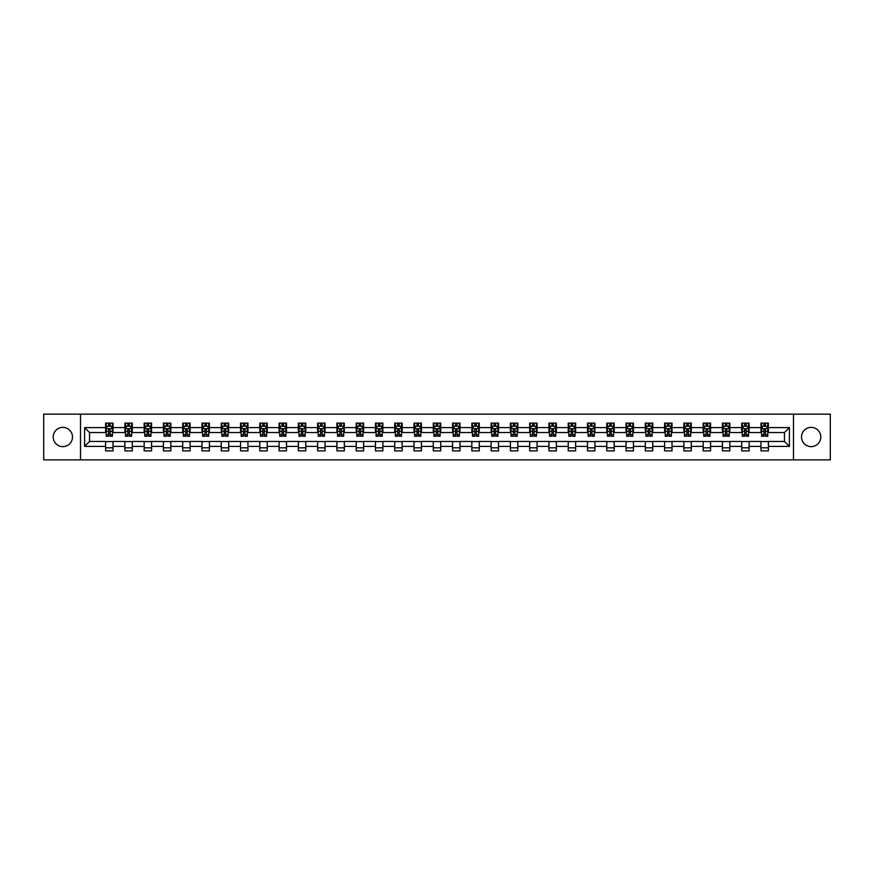 <?xml version="1.0" encoding="UTF-8"?>
<svg xmlns="http://www.w3.org/2000/svg" width="874" height="874" viewBox="0 0 874 874"><rect width="100%" height="100%" fill="white"/><g stroke="black" fill="none" stroke-linecap="round" stroke-linejoin="round"><path stroke-width="1.31" d="M811.148 427.364A9.636 9.636 0 0 0 801.513 437A9.636 9.636 0 0 0 811.148 446.636A9.636 9.636 0 0 0 820.784 437A9.636 9.636 0 0 0 811.148 427.364M62.852 427.364A9.636 9.636 0 0 0 53.216 437A9.636 9.636 0 0 0 62.852 446.636A9.636 9.636 0 0 0 72.487 437A9.636 9.636 0 0 0 62.852 427.364M793.483 459.855L830.3 459.855L830.3 414.145L793.483 414.145L793.483 459.855L80.517 459.855L80.517 414.145L43.7 414.145L43.7 459.855L80.517 459.855M793.483 414.145L80.517 414.145M768.399 427.604L768.399 423.103L760.981 423.103L760.981 427.604L749.116 427.604L749.116 423.103L741.709 423.103L741.709 427.604L729.845 427.604L729.845 423.103L722.427 423.103L722.427 427.604L710.573 427.604L710.573 423.103L703.155 423.103L703.155 427.604L691.29 427.604L691.29 423.103L683.883 423.103L683.883 427.604L672.019 427.604L672.019 423.103L664.601 423.103L664.601 427.604L652.736 427.604L652.736 423.103L645.329 423.103L645.329 427.604L633.464 427.604L633.464 423.103L626.046 423.103L626.046 427.604L614.193 427.604L614.193 423.103L606.774 423.103L606.774 427.604L594.91 427.604L594.91 423.103L587.503 423.103L587.503 427.604L575.638 427.604L575.638 423.103L568.22 423.103L568.22 427.604L556.367 427.604L556.367 423.103L548.948 423.103L548.948 427.604L537.084 427.604L537.084 423.103L529.677 423.103L529.677 427.604L517.812 427.604L517.812 423.103L510.394 423.103L510.394 427.604L498.53 427.604L498.53 423.103L491.122 423.103L491.122 427.604L479.258 427.604L479.258 423.103L471.84 423.103L471.84 427.604L459.986 427.604L459.986 423.103L452.568 423.103L452.568 427.604L440.704 427.604L440.704 423.103L433.296 423.103L433.296 427.604L421.432 427.604L421.432 423.103L414.014 423.103L414.014 427.604L402.16 427.604L402.16 423.103L394.742 423.103L394.742 427.604L382.878 427.604L382.878 423.103L375.47 423.103L375.47 427.604L363.606 427.604L363.606 423.103L356.188 423.103L356.188 427.604L344.323 427.604L344.323 423.103L336.916 423.103L336.916 427.604L325.052 427.604L325.052 423.103L317.633 423.103L317.633 427.604L305.78 427.604L305.78 423.103L298.362 423.103L298.362 427.604L286.497 427.604L286.497 423.103L279.09 423.103L279.09 427.604L267.226 427.604L267.226 423.103L259.807 423.103L259.807 427.604L247.954 427.604L247.954 423.103L240.536 423.103L240.536 427.604L228.671 427.604L228.671 423.103L221.264 423.103L221.264 427.604L209.399 427.604L209.399 423.103L201.981 423.103L201.981 427.604L190.117 427.604L190.117 423.103L182.71 423.103L182.71 427.604L170.845 427.604L170.845 423.103L163.427 423.103L163.427 427.604L151.573 427.604L151.573 423.103L144.155 423.103L144.155 427.604L132.291 427.604L132.291 423.103L124.884 423.103L124.884 427.604L113.019 427.604L113.019 423.103L105.601 423.103L105.601 427.604L84.603 427.604L84.603 446.396L89.541 441.446L105.601 441.446L105.601 450.897L113.019 450.897L113.019 441.446L124.884 441.446L124.884 450.897L132.291 450.897L132.291 441.446L144.155 441.446L144.155 450.897L151.573 450.897L151.573 441.446L163.427 441.446L163.427 450.897L170.845 450.897L170.845 441.446L182.71 441.446L182.71 450.897L190.117 450.897L190.117 441.446L201.981 441.446L201.981 450.897L209.399 450.897L209.399 441.446L221.264 441.446L221.264 450.897L228.671 450.897L228.671 441.446L240.536 441.446L240.536 450.897L247.954 450.897L247.954 441.446L259.807 441.446L259.807 450.897L267.226 450.897L267.226 441.446L279.09 441.446L279.09 450.897L286.497 450.897L286.497 441.446L298.362 441.446L298.362 450.897L305.78 450.897L305.78 441.446L317.633 441.446L317.633 450.897L325.052 450.897L325.052 441.446L336.916 441.446L336.916 450.897L344.323 450.897L344.323 441.446L356.188 441.446L356.188 450.897L363.606 450.897L363.606 441.446L375.47 441.446L375.47 450.897L382.878 450.897L382.878 441.446L394.742 441.446L394.742 450.897L402.16 450.897L402.16 441.446L414.014 441.446L414.014 450.897L421.432 450.897L421.432 441.446L433.296 441.446L433.296 450.897L440.704 450.897L440.704 441.446L452.568 441.446L452.568 450.897L459.986 450.897L459.986 441.446L471.84 441.446L471.84 450.897L479.258 450.897L479.258 441.446L491.122 441.446L491.122 450.897L498.53 450.897L498.53 441.446L510.394 441.446L510.394 450.897L517.812 450.897L517.812 441.446L529.677 441.446L529.677 450.897L537.084 450.897L537.084 441.446L548.948 441.446L548.948 450.897L556.367 450.897L556.367 441.446L568.22 441.446L568.22 450.897L575.638 450.897L575.638 441.446L587.503 441.446L587.503 450.897L594.91 450.897L594.91 441.446L606.774 441.446L606.774 450.897L614.193 450.897L614.193 441.446L626.046 441.446L626.046 450.897L633.464 450.897L633.464 441.446L645.329 441.446L645.329 450.897L652.736 450.897L652.736 441.446L664.601 441.446L664.601 450.897L672.019 450.897L672.019 441.446L683.883 441.446L683.883 450.897L691.29 450.897L691.29 441.446L703.155 441.446L703.155 450.897L710.573 450.897L710.573 441.446L722.427 441.446L722.427 450.897L729.845 450.897L729.845 441.446L741.709 441.446L741.709 450.897L749.116 450.897L749.116 441.446L760.981 441.446L760.981 450.897L768.399 450.897L768.399 441.446L784.459 441.446L784.459 432.554L768.399 432.554L768.399 427.604L789.397 427.604L789.397 446.396L768.399 446.396M760.981 446.396L749.116 446.396M741.709 446.396L729.845 446.396M722.427 446.396L710.573 446.396M703.155 446.396L691.29 446.396M683.883 446.396L672.019 446.396M664.601 446.396L652.736 446.396M645.329 446.396L633.464 446.396M626.046 446.396L614.193 446.396M606.774 446.396L594.91 446.396M587.503 446.396L575.638 446.396M568.22 446.396L556.367 446.396M548.948 446.396L537.084 446.396M529.677 446.396L517.812 446.396M510.394 446.396L498.53 446.396M491.122 446.396L479.258 446.396M471.84 446.396L459.986 446.396M452.568 446.396L440.704 446.396M433.296 446.396L421.432 446.396M414.014 446.396L402.16 446.396M394.742 446.396L382.878 446.396M375.47 446.396L363.606 446.396M356.188 446.396L344.323 446.396M336.916 446.396L325.052 446.396M317.633 446.396L305.78 446.396M298.362 446.396L286.497 446.396M279.09 446.396L267.226 446.396M259.807 446.396L247.954 446.396M240.536 446.396L228.671 446.396M221.264 446.396L209.399 446.396M201.981 446.396L190.117 446.396M182.71 446.396L170.845 446.396M163.427 446.396L151.573 446.396M144.155 446.396L132.291 446.396M124.884 446.396L113.019 446.396M105.601 446.396L84.603 446.396M760.981 427.604L760.981 432.554L749.116 432.554L749.116 427.604M741.709 427.604L741.709 432.554L729.845 432.554L729.845 427.604M722.427 427.604L722.427 432.554L710.573 432.554L710.573 427.604M703.155 427.604L703.155 432.554L691.29 432.554L691.29 427.604M683.883 427.604L683.883 432.554L672.019 432.554L672.019 427.604M664.601 427.604L664.601 432.554L652.736 432.554L652.736 427.604M645.329 427.604L645.329 432.554L633.464 432.554L633.464 427.604M626.046 427.604L626.046 432.554L614.193 432.554L614.193 427.604M606.774 427.604L606.774 432.554L594.91 432.554L594.91 427.604M587.503 427.604L587.503 432.554L575.638 432.554L575.638 427.604M568.22 427.604L568.22 432.554L556.367 432.554L556.367 427.604M548.948 427.604L548.948 432.554L537.084 432.554L537.084 427.604M529.677 427.604L529.677 432.554L517.812 432.554L517.812 427.604M510.394 427.604L510.394 432.554L498.53 432.554L498.53 427.604M491.122 427.604L491.122 432.554L479.258 432.554L479.258 427.604M471.84 427.604L471.84 432.554L459.986 432.554L459.986 427.604M452.568 427.604L452.568 432.554L440.704 432.554L440.704 427.604M433.296 427.604L433.296 432.554L421.432 432.554L421.432 427.604M414.014 427.604L414.014 432.554L402.16 432.554L402.16 427.604M394.742 427.604L394.742 432.554L382.878 432.554L382.878 427.604M375.47 427.604L375.47 432.554L363.606 432.554L363.606 427.604M356.188 427.604L356.188 432.554L344.323 432.554L344.323 427.604M336.916 427.604L336.916 432.554L325.052 432.554L325.052 427.604M317.633 427.604L317.633 432.554L305.78 432.554L305.78 427.604M298.362 427.604L298.362 432.554L286.497 432.554L286.497 427.604M279.09 427.604L279.09 432.554L267.226 432.554L267.226 427.604M259.807 427.604L259.807 432.554L247.954 432.554L247.954 427.604M240.536 427.604L240.536 432.554L228.671 432.554L228.671 427.604M221.264 427.604L221.264 432.554L209.399 432.554L209.399 427.604M201.981 427.604L201.981 432.554L190.117 432.554L190.117 427.604M182.71 427.604L182.71 432.554L170.845 432.554L170.845 427.604M163.427 427.604L163.427 432.554L151.573 432.554L151.573 427.604M144.155 427.604L144.155 432.554L132.291 432.554L132.291 427.604M124.884 427.604L124.884 432.554L113.019 432.554L113.019 427.604M105.601 427.604L105.601 432.554L89.541 432.554L84.603 427.604M89.541 432.554L89.541 441.446M789.397 446.396L784.459 441.446M784.459 432.554L789.397 427.604M105.601 426.184L106.224 426.184M108.573 426.184L110.058 426.184M112.396 426.184L113.019 426.184M105.601 432.433L106.224 432.433M108.573 432.433L110.058 432.433M112.396 432.433L113.019 432.433M105.601 441.567L113.019 441.567M105.601 447.816L113.019 447.816M124.884 441.567L132.291 441.567M124.884 447.816L132.291 447.816M124.884 426.184L125.495 426.184M127.844 426.184L129.33 426.184M131.679 426.184L132.291 426.184M124.884 432.433L125.495 432.433M127.844 432.433L129.33 432.433M131.679 432.433L132.291 432.433M144.155 441.567L151.573 441.567M144.155 447.816L151.573 447.816M144.155 426.184L144.778 426.184M147.127 426.184L148.602 426.184M150.951 426.184L151.573 426.184M144.155 432.433L144.778 432.433M147.127 432.433L148.602 432.433M150.951 432.433L151.573 432.433M163.427 441.567L170.845 441.567M163.427 447.816L170.845 447.816M163.427 426.184L164.05 426.184M166.399 426.184L167.884 426.184M170.233 426.184L170.845 426.184M163.427 432.433L164.05 432.433M166.399 432.433L167.884 432.433M170.233 432.433L170.845 432.433M182.71 441.567L190.117 441.567M182.71 447.816L190.117 447.816M182.71 426.184L183.322 426.184M185.67 426.184L187.156 426.184M189.505 426.184L190.117 426.184M182.71 432.433L183.322 432.433M185.67 432.433L187.156 432.433M189.505 432.433L190.117 432.433M201.981 441.567L209.399 441.567M201.981 447.816L209.399 447.816M201.981 426.184L202.604 426.184M204.953 426.184L206.428 426.184M208.777 426.184L209.399 426.184M201.981 432.433L202.604 432.433M204.953 432.433L206.428 432.433M208.777 432.433L209.399 432.433M221.264 441.567L228.671 441.567M221.264 447.816L228.671 447.816M221.264 426.184L221.876 426.184M224.225 426.184L225.71 426.184M228.059 426.184L228.671 426.184M221.264 432.433L221.876 432.433M224.225 432.433L225.71 432.433M228.059 432.433L228.671 432.433M240.536 441.567L247.954 441.567M240.536 447.816L247.954 447.816M240.536 426.184L241.158 426.184M243.496 426.184L244.982 426.184M247.331 426.184L247.954 426.184M240.536 432.433L241.158 432.433M243.496 432.433L244.982 432.433M247.331 432.433L247.954 432.433M259.807 441.567L267.226 441.567M259.807 447.816L267.226 447.816M259.807 426.184L260.43 426.184M262.779 426.184L264.265 426.184M266.603 426.184L267.226 426.184M259.807 432.433L260.43 432.433M262.779 432.433L264.265 432.433M266.603 432.433L267.226 432.433M279.09 441.567L286.497 441.567M279.09 447.816L286.497 447.816M279.09 426.184L279.702 426.184M282.051 426.184L283.537 426.184M285.885 426.184L286.497 426.184M279.09 432.433L279.702 432.433M282.051 432.433L283.537 432.433M285.885 432.433L286.497 432.433M298.362 441.567L305.78 441.567M298.362 447.816L305.78 447.816M298.362 426.184L298.984 426.184M301.333 426.184L302.808 426.184M305.157 426.184L305.78 426.184M298.362 432.433L298.984 432.433M301.333 432.433L302.808 432.433M305.157 432.433L305.78 432.433M317.633 441.567L325.052 441.567M317.633 447.816L325.052 447.816M317.633 426.184L318.256 426.184M320.605 426.184L322.091 426.184M324.44 426.184L325.052 426.184M317.633 432.433L318.256 432.433M320.605 432.433L322.091 432.433M324.44 432.433L325.052 432.433M336.916 441.567L344.323 441.567M336.916 447.816L344.323 447.816M336.916 426.184L337.528 426.184M339.877 426.184L341.363 426.184M343.711 426.184L344.323 426.184M336.916 432.433L337.528 432.433M339.877 432.433L341.363 432.433M343.711 432.433L344.323 432.433M356.188 441.567L363.606 441.567M356.188 447.816L363.606 447.816M356.188 426.184L356.811 426.184M359.159 426.184L360.634 426.184M362.983 426.184L363.606 426.184M356.188 432.433L356.811 432.433M359.159 432.433L360.634 432.433M362.983 432.433L363.606 432.433M375.47 441.567L382.878 441.567M375.47 447.816L382.878 447.816M375.47 426.184L376.082 426.184M378.431 426.184L379.917 426.184M382.266 426.184L382.878 426.184M375.47 432.433L376.082 432.433M378.431 432.433L379.917 432.433M382.266 432.433L382.878 432.433M394.742 441.567L402.16 441.567M394.742 447.816L402.16 447.816M394.742 426.184L395.365 426.184M397.703 426.184L399.189 426.184M401.537 426.184L402.16 426.184M394.742 432.433L395.365 432.433M397.703 432.433L399.189 432.433M401.537 432.433L402.16 432.433M414.014 441.567L421.432 441.567M414.014 447.816L421.432 447.816M414.014 426.184L414.637 426.184M416.985 426.184L418.46 426.184M420.809 426.184L421.432 426.184M414.014 432.433L414.637 432.433M416.985 432.433L418.46 432.433M420.809 432.433L421.432 432.433M433.296 441.567L440.704 441.567M433.296 447.816L440.704 447.816M433.296 426.184L433.908 426.184M436.257 426.184L437.743 426.184M440.092 426.184L440.704 426.184M433.296 432.433L433.908 432.433M436.257 432.433L437.743 432.433M440.092 432.433L440.704 432.433M452.568 441.567L459.986 441.567M452.568 447.816L459.986 447.816M452.568 426.184L453.191 426.184M455.54 426.184L457.015 426.184M459.363 426.184L459.986 426.184M452.568 432.433L453.191 432.433M455.54 432.433L457.015 432.433M459.363 432.433L459.986 432.433M471.84 441.567L479.258 441.567M471.84 447.816L479.258 447.816M471.84 426.184L472.463 426.184M474.811 426.184L476.297 426.184M478.635 426.184L479.258 426.184M471.84 432.433L472.463 432.433M474.811 432.433L476.297 432.433M478.635 432.433L479.258 432.433M491.122 441.567L498.53 441.567M491.122 447.816L498.53 447.816M491.122 426.184L491.734 426.184M494.083 426.184L495.569 426.184M497.918 426.184L498.53 426.184M491.122 432.433L491.734 432.433M494.083 432.433L495.569 432.433M497.918 432.433L498.53 432.433M510.394 441.567L517.812 441.567M510.394 447.816L517.812 447.816M510.394 426.184L511.017 426.184M513.366 426.184L514.841 426.184M517.189 426.184L517.812 426.184M510.394 432.433L511.017 432.433M513.366 432.433L514.841 432.433M517.189 432.433L517.812 432.433M529.677 441.567L537.084 441.567M529.677 447.816L537.084 447.816M529.677 426.184L530.289 426.184M532.637 426.184L534.123 426.184M536.472 426.184L537.084 426.184M529.677 432.433L530.289 432.433M532.637 432.433L534.123 432.433M536.472 432.433L537.084 432.433M548.948 441.567L556.367 441.567M548.948 447.816L556.367 447.816M548.948 426.184L549.56 426.184M551.909 426.184L553.395 426.184M555.744 426.184L556.367 426.184M548.948 432.433L549.56 432.433M551.909 432.433L553.395 432.433M555.744 432.433L556.367 432.433M568.22 441.567L575.638 441.567M568.22 447.816L575.638 447.816M568.22 426.184L568.843 426.184M571.192 426.184L572.667 426.184M575.016 426.184L575.638 426.184M568.22 432.433L568.843 432.433M571.192 432.433L572.667 432.433M575.016 432.433L575.638 432.433M587.503 441.567L594.91 441.567M587.503 447.816L594.91 447.816M587.503 426.184L588.115 426.184M590.463 426.184L591.949 426.184M594.298 426.184L594.91 426.184M587.503 432.433L588.115 432.433M590.463 432.433L591.949 432.433M594.298 432.433L594.91 432.433M606.774 441.567L614.193 441.567M606.774 447.816L614.193 447.816M606.774 426.184L607.397 426.184M609.735 426.184L611.221 426.184M613.57 426.184L614.193 426.184M606.774 432.433L607.397 432.433M609.735 432.433L611.221 432.433M613.57 432.433L614.193 432.433M626.046 441.567L633.464 441.567M626.046 447.816L633.464 447.816M626.046 426.184L626.669 426.184M629.018 426.184L630.504 426.184M632.842 426.184L633.464 426.184M626.046 432.433L626.669 432.433M629.018 432.433L630.504 432.433M632.842 432.433L633.464 432.433M645.329 441.567L652.736 441.567M645.329 447.816L652.736 447.816M645.329 426.184L645.941 426.184M648.289 426.184L649.775 426.184M652.124 426.184L652.736 426.184M645.329 432.433L645.941 432.433M648.289 432.433L649.775 432.433M652.124 432.433L652.736 432.433M664.601 441.567L672.019 441.567M664.601 447.816L672.019 447.816M664.601 426.184L665.223 426.184M667.572 426.184L669.047 426.184M671.396 426.184L672.019 426.184M664.601 432.433L665.223 432.433M667.572 432.433L669.047 432.433M671.396 432.433L672.019 432.433M683.883 441.567L691.29 441.567M683.883 447.816L691.29 447.816M683.883 426.184L684.495 426.184M686.844 426.184L688.33 426.184M690.679 426.184L691.29 426.184M683.883 432.433L684.495 432.433M686.844 432.433L688.33 432.433M690.679 432.433L691.29 432.433M703.155 441.567L710.573 441.567M703.155 447.816L710.573 447.816M703.155 426.184L703.767 426.184M706.116 426.184L707.601 426.184M709.95 426.184L710.573 426.184M703.155 432.433L703.767 432.433M706.116 432.433L707.601 432.433M709.95 432.433L710.573 432.433M722.427 441.567L729.845 441.567M722.427 447.816L729.845 447.816M722.427 426.184L723.049 426.184M725.398 426.184L726.873 426.184M729.222 426.184L729.845 426.184M722.427 432.433L723.049 432.433M725.398 432.433L726.873 432.433M729.222 432.433L729.845 432.433M741.709 441.567L749.116 441.567M741.709 447.816L749.116 447.816M741.709 426.184L742.321 426.184M744.67 426.184L746.156 426.184M748.505 426.184L749.116 426.184M741.709 432.433L742.321 432.433M744.67 432.433L746.156 432.433M748.505 432.433L749.116 432.433M760.981 441.567L768.399 441.567M760.981 447.816L768.399 447.816M760.981 426.184L761.604 426.184M763.942 426.184L765.427 426.184M767.776 426.184L768.399 426.184M760.981 432.433L761.604 432.433M763.942 432.433L765.427 432.433M767.776 432.433L768.399 432.433M110.058 424.709L108.573 424.709M112.396 434.706L110.058 434.706L110.058 436.257L112.396 436.257L112.396 428.719L111.162 426.25L107.458 426.25L106.224 428.719L106.224 436.257L108.573 436.257L108.573 434.706L106.224 434.706M106.224 428.719L106.224 423.103M112.396 428.719L112.396 423.103M108.573 426.25L108.573 423.103M110.058 423.103L110.058 426.25M110.058 434.706L110.058 429.647L108.573 429.647L108.573 434.706M129.33 424.709L127.844 424.709M131.679 434.706L129.33 434.706L129.33 436.257L131.679 436.257L131.679 428.719L130.445 426.25L126.73 426.25L125.495 428.719L125.495 436.257L127.844 436.257L127.844 434.706L125.495 434.706M125.495 428.719L125.495 423.103M131.679 428.719L131.679 423.103M127.844 426.25L127.844 423.103M129.33 423.103L129.33 426.25M129.33 434.706L129.33 429.647L127.844 429.647L127.844 434.706M148.602 424.709L147.127 424.709M150.951 434.706L148.602 434.706L148.602 436.257L150.951 436.257L150.951 428.719L149.716 426.25L146.013 426.25L144.778 428.719L144.778 436.257L147.127 436.257L147.127 434.706L144.778 434.706M144.778 428.719L144.778 423.103M150.951 428.719L150.951 423.103M147.127 426.25L147.127 423.103M148.602 423.103L148.602 426.25M148.602 434.706L148.602 429.647L147.127 429.647L147.127 434.706M167.884 424.709L166.399 424.709M170.233 434.706L167.884 434.706L167.884 436.257L170.233 436.257L170.233 428.719L168.988 426.25L165.284 426.25L164.05 428.719L164.05 436.257L166.399 436.257L166.399 434.706L164.05 434.706M164.05 428.719L164.05 423.103M170.233 428.719L170.233 423.103M166.399 426.25L166.399 423.103M167.884 423.103L167.884 426.25M167.884 434.706L167.884 429.647L166.399 429.647L166.399 434.706M187.156 424.709L185.67 424.709M189.505 434.706L187.156 434.706L187.156 436.257L189.505 436.257L189.505 428.719L188.271 426.25L184.556 426.25L183.322 428.719L183.322 436.257L185.67 436.257L185.67 434.706L183.322 434.706M183.322 428.719L183.322 423.103M189.505 428.719L189.505 423.103M185.67 426.25L185.67 423.103M187.156 423.103L187.156 426.25M187.156 434.706L187.156 429.647L185.67 429.647L185.67 434.706M206.428 424.709L204.953 424.709M208.777 434.706L206.428 434.706L206.428 436.257L208.777 436.257L208.777 428.719L207.542 426.25L203.839 426.25L202.604 428.719L202.604 436.257L204.953 436.257L204.953 434.706L202.604 434.706M202.604 428.719L202.604 423.103M208.777 428.719L208.777 423.103M204.953 426.25L204.953 423.103M206.428 423.103L206.428 426.25M206.428 434.706L206.428 429.647L204.953 429.647L204.953 434.706M225.71 424.709L224.225 424.709M228.059 434.706L225.71 434.706L225.71 436.257L228.059 436.257L228.059 428.719L226.825 426.25L223.11 426.25L221.876 428.719L221.876 436.257L224.225 436.257L224.225 434.706L221.876 434.706M221.876 428.719L221.876 423.103M228.059 428.719L228.059 423.103M224.225 426.25L224.225 423.103M225.71 423.103L225.71 426.25M225.71 434.706L225.71 429.647L224.225 429.647L224.225 434.706M244.982 424.709L243.496 424.709M247.331 434.706L244.982 434.706L244.982 436.257L247.331 436.257L247.331 428.719L246.097 426.25L242.393 426.25L241.158 428.719L241.158 436.257L243.496 436.257L243.496 434.706L241.158 434.706M241.158 428.719L241.158 423.103M247.331 428.719L247.331 423.103M243.496 426.25L243.496 423.103M244.982 423.103L244.982 426.25M244.982 434.706L244.982 429.647L243.496 429.647L243.496 434.706M264.265 424.709L262.779 424.709M266.603 434.706L264.265 434.706L264.265 436.257L266.603 436.257L266.603 428.719L265.368 426.25L261.665 426.25L260.43 428.719L260.43 436.257L262.779 436.257L262.779 434.706L260.43 434.706M260.43 428.719L260.43 423.103M266.603 428.719L266.603 423.103M262.779 426.25L262.779 423.103M264.265 423.103L264.265 426.25M264.265 434.706L264.265 429.647L262.779 429.647L262.779 434.706M283.537 424.709L282.051 424.709M285.885 434.706L283.537 434.706L283.537 436.257L285.885 436.257L285.885 428.719L284.651 426.25L280.936 426.25L279.702 428.719L279.702 436.257L282.051 436.257L282.051 434.706L279.702 434.706M279.702 428.719L279.702 423.103M285.885 428.719L285.885 423.103M282.051 426.25L282.051 423.103M283.537 423.103L283.537 426.25M283.537 434.706L283.537 429.647L282.051 429.647L282.051 434.706M302.808 424.709L301.333 424.709M305.157 434.706L302.808 434.706L302.808 436.257L305.157 436.257L305.157 428.719L303.923 426.25L300.219 426.25L298.984 428.719L298.984 436.257L301.333 436.257L301.333 434.706L298.984 434.706M298.984 428.719L298.984 423.103M305.157 428.719L305.157 423.103M301.333 426.25L301.333 423.103M302.808 423.103L302.808 426.25M302.808 434.706L302.808 429.647L301.333 429.647L301.333 434.706M322.091 424.709L320.605 424.709M324.44 434.706L322.091 434.706L322.091 436.257L324.44 436.257L324.44 428.719L323.194 426.25L319.491 426.25L318.256 428.719L318.256 436.257L320.605 436.257L320.605 434.706L318.256 434.706M318.256 428.719L318.256 423.103M324.44 428.719L324.44 423.103M320.605 426.25L320.605 423.103M322.091 423.103L322.091 426.25M322.091 434.706L322.091 429.647L320.605 429.647L320.605 434.706M341.363 424.709L339.877 424.709M343.711 434.706L341.363 434.706L341.363 436.257L343.711 436.257L343.711 428.719L342.477 426.25L338.762 426.25L337.528 428.719L337.528 436.257L339.877 436.257L339.877 434.706L337.528 434.706M337.528 428.719L337.528 423.103M343.711 428.719L343.711 423.103M339.877 426.25L339.877 423.103M341.363 423.103L341.363 426.25M341.363 434.706L341.363 429.647L339.877 429.647L339.877 434.706M360.634 424.709L359.159 424.709M362.983 434.706L360.634 434.706L360.634 436.257L362.983 436.257L362.983 428.719L361.749 426.25L358.045 426.25L356.811 428.719L356.811 436.257L359.159 436.257L359.159 434.706L356.811 434.706M356.811 428.719L356.811 423.103M362.983 428.719L362.983 423.103M359.159 426.25L359.159 423.103M360.634 423.103L360.634 426.25M360.634 434.706L360.634 429.647L359.159 429.647L359.159 434.706M379.917 424.709L378.431 424.709M382.266 434.706L379.917 434.706L379.917 436.257L382.266 436.257L382.266 428.719L381.031 426.25L377.317 426.25L376.082 428.719L376.082 436.257L378.431 436.257L378.431 434.706L376.082 434.706M376.082 428.719L376.082 423.103M382.266 428.719L382.266 423.103M378.431 426.25L378.431 423.103M379.917 423.103L379.917 426.25M379.917 434.706L379.917 429.647L378.431 429.647L378.431 434.706M399.189 424.709L397.703 424.709M401.537 434.706L399.189 434.706L399.189 436.257L401.537 436.257L401.537 428.719L400.303 426.25L396.599 426.25L395.365 428.719L395.365 436.257L397.703 436.257L397.703 434.706L395.365 434.706M395.365 428.719L395.365 423.103M401.537 428.719L401.537 423.103M397.703 426.25L397.703 423.103M399.189 423.103L399.189 426.25M399.189 434.706L399.189 429.647L397.703 429.647L397.703 434.706M418.46 424.709L416.985 424.709M420.809 434.706L418.46 434.706L418.46 436.257L420.809 436.257L420.809 428.719L419.575 426.25L415.871 426.25L414.637 428.719L414.637 436.257L416.985 436.257L416.985 434.706L414.637 434.706M414.637 428.719L414.637 423.103M420.809 428.719L420.809 423.103M416.985 426.25L416.985 423.103M418.46 423.103L418.46 426.25M418.46 434.706L418.46 429.647L416.985 429.647L416.985 434.706M437.743 424.709L436.257 424.709M440.092 434.706L437.743 434.706L437.743 436.257L440.092 436.257L440.092 428.719L438.857 426.25L435.143 426.25L433.908 428.719L433.908 436.257L436.257 436.257L436.257 434.706L433.908 434.706M433.908 428.719L433.908 423.103M440.092 428.719L440.092 423.103M436.257 426.25L436.257 423.103M437.743 423.103L437.743 426.25M437.743 434.706L437.743 429.647L436.257 429.647L436.257 434.706M457.015 424.709L455.54 424.709M459.363 434.706L457.015 434.706L457.015 436.257L459.363 436.257L459.363 428.719L458.129 426.25L454.425 426.25L453.191 428.719L453.191 436.257L455.54 436.257L455.54 434.706L453.191 434.706M453.191 428.719L453.191 423.103M459.363 428.719L459.363 423.103M455.54 426.25L455.54 423.103M457.015 423.103L457.015 426.25M457.015 434.706L457.015 429.647L455.54 429.647L455.54 434.706M476.297 424.709L474.811 424.709M478.635 434.706L476.297 434.706L476.297 436.257L478.635 436.257L478.635 428.719L477.401 426.25L473.697 426.25L472.463 428.719L472.463 436.257L474.811 436.257L474.811 434.706L472.463 434.706M472.463 428.719L472.463 423.103M478.635 428.719L478.635 423.103M474.811 426.25L474.811 423.103M476.297 423.103L476.297 426.25M476.297 434.706L476.297 429.647L474.811 429.647L474.811 434.706M495.569 424.709L494.083 424.709M497.918 434.706L495.569 434.706L495.569 436.257L497.918 436.257L497.918 428.719L496.683 426.25L492.969 426.25L491.734 428.719L491.734 436.257L494.083 436.257L494.083 434.706L491.734 434.706M491.734 428.719L491.734 423.103M497.918 428.719L497.918 423.103M494.083 426.25L494.083 423.103M495.569 423.103L495.569 426.25M495.569 434.706L495.569 429.647L494.083 429.647L494.083 434.706M514.841 424.709L513.366 424.709M517.189 434.706L514.841 434.706L514.841 436.257L517.189 436.257L517.189 428.719L515.955 426.25L512.251 426.25L511.017 428.719L511.017 436.257L513.366 436.257L513.366 434.706L511.017 434.706M511.017 428.719L511.017 423.103M517.189 428.719L517.189 423.103M513.366 426.25L513.366 423.103M514.841 423.103L514.841 426.25M514.841 434.706L514.841 429.647L513.366 429.647L513.366 434.706M534.123 424.709L532.637 424.709M536.472 434.706L534.123 434.706L534.123 436.257L536.472 436.257L536.472 428.719L535.238 426.25L531.523 426.25L530.289 428.719L530.289 436.257L532.637 436.257L532.637 434.706L530.289 434.706M530.289 428.719L530.289 423.103M536.472 428.719L536.472 423.103M532.637 426.25L532.637 423.103M534.123 423.103L534.123 426.25M534.123 434.706L534.123 429.647L532.637 429.647L532.637 434.706M553.395 424.709L551.909 424.709M555.744 434.706L553.395 434.706L553.395 436.257L555.744 436.257L555.744 428.719L554.509 426.25L550.806 426.25L549.56 428.719L549.56 436.257L551.909 436.257L551.909 434.706L549.56 434.706M549.56 428.719L549.56 423.103M555.744 428.719L555.744 423.103M551.909 426.25L551.909 423.103M553.395 423.103L553.395 426.25M553.395 434.706L553.395 429.647L551.909 429.647L551.909 434.706M572.667 424.709L571.192 424.709M575.016 434.706L572.667 434.706L572.667 436.257L575.016 436.257L575.016 428.719L573.781 426.25L570.077 426.25L568.843 428.719L568.843 436.257L571.192 436.257L571.192 434.706L568.843 434.706M568.843 428.719L568.843 423.103M575.016 428.719L575.016 423.103M571.192 426.25L571.192 423.103M572.667 423.103L572.667 426.25M572.667 434.706L572.667 429.647L571.192 429.647L571.192 434.706M591.949 424.709L590.463 424.709M594.298 434.706L591.949 434.706L591.949 436.257L594.298 436.257L594.298 428.719L593.064 426.25L589.349 426.25L588.115 428.719L588.115 436.257L590.463 436.257L590.463 434.706L588.115 434.706M588.115 428.719L588.115 423.103M594.298 428.719L594.298 423.103M590.463 426.25L590.463 423.103M591.949 423.103L591.949 426.25M591.949 434.706L591.949 429.647L590.463 429.647L590.463 434.706M611.221 424.709L609.735 424.709M613.57 434.706L611.221 434.706L611.221 436.257L613.57 436.257L613.57 428.719L612.335 426.25L608.632 426.25L607.397 428.719L607.397 436.257L609.735 436.257L609.735 434.706L607.397 434.706M607.397 428.719L607.397 423.103M613.57 428.719L613.57 423.103M609.735 426.25L609.735 423.103M611.221 423.103L611.221 426.25M611.221 434.706L611.221 429.647L609.735 429.647L609.735 434.706M630.504 424.709L629.018 424.709M632.842 434.706L630.504 434.706L630.504 436.257L632.842 436.257L632.842 428.719L631.607 426.25L627.903 426.25L626.669 428.719L626.669 436.257L629.018 436.257L629.018 434.706L626.669 434.706M626.669 428.719L626.669 423.103M632.842 428.719L632.842 423.103M629.018 426.25L629.018 423.103M630.504 423.103L630.504 426.25M630.504 434.706L630.504 429.647L629.018 429.647L629.018 434.706M649.775 424.709L648.289 424.709M652.124 434.706L649.775 434.706L649.775 436.257L652.124 436.257L652.124 428.719L650.89 426.25L647.175 426.25L645.941 428.719L645.941 436.257L648.289 436.257L648.289 434.706L645.941 434.706M645.941 428.719L645.941 423.103M652.124 428.719L652.124 423.103M648.289 426.25L648.289 423.103M649.775 423.103L649.775 426.25M649.775 434.706L649.775 429.647L648.289 429.647L648.289 434.706M669.047 424.709L667.572 424.709M671.396 434.706L669.047 434.706L669.047 436.257L671.396 436.257L671.396 428.719L670.161 426.25L666.458 426.25L665.223 428.719L665.223 436.257L667.572 436.257L667.572 434.706L665.223 434.706M665.223 428.719L665.223 423.103M671.396 428.719L671.396 423.103M667.572 426.25L667.572 423.103M669.047 423.103L669.047 426.25M669.047 434.706L669.047 429.647L667.572 429.647L667.572 434.706M688.33 424.709L686.844 424.709M690.679 434.706L688.33 434.706L688.33 436.257L690.679 436.257L690.679 428.719L689.444 426.25L685.729 426.25L684.495 428.719L684.495 436.257L686.844 436.257L686.844 434.706L684.495 434.706M684.495 428.719L684.495 423.103M690.679 428.719L690.679 423.103M686.844 426.25L686.844 423.103M688.33 423.103L688.33 426.25M688.33 434.706L688.33 429.647L686.844 429.647L686.844 434.706M707.601 424.709L706.116 424.709M709.95 434.706L707.601 434.706L707.601 436.257L709.95 436.257L709.95 428.719L708.716 426.25L705.012 426.25L703.767 428.719L703.767 436.257L706.116 436.257L706.116 434.706L703.767 434.706M703.767 428.719L703.767 423.103M709.95 428.719L709.95 423.103M706.116 426.25L706.116 423.103M707.601 423.103L707.601 426.25M707.601 434.706L707.601 429.647L706.116 429.647L706.116 434.706M726.873 424.709L725.398 424.709M729.222 434.706L726.873 434.706L726.873 436.257L729.222 436.257L729.222 428.719L727.987 426.25L724.284 426.25L723.049 428.719L723.049 436.257L725.398 436.257L725.398 434.706L723.049 434.706M723.049 428.719L723.049 423.103M729.222 428.719L729.222 423.103M725.398 426.25L725.398 423.103M726.873 423.103L726.873 426.25M726.873 434.706L726.873 429.647L725.398 429.647L725.398 434.706M746.156 424.709L744.67 424.709M748.505 434.706L746.156 434.706L746.156 436.257L748.505 436.257L748.505 428.719L747.27 426.25L743.556 426.25L742.321 428.719L742.321 436.257L744.67 436.257L744.67 434.706L742.321 434.706M742.321 428.719L742.321 423.103M748.505 428.719L748.505 423.103M744.67 426.25L744.67 423.103M746.156 423.103L746.156 426.25M746.156 434.706L746.156 429.647L744.67 429.647L744.67 434.706M765.427 424.709L763.942 424.709M767.776 434.706L765.427 434.706L765.427 436.257L767.776 436.257L767.776 428.719L766.542 426.25L762.838 426.25L761.604 428.719L761.604 436.257L763.942 436.257L763.942 434.706L761.604 434.706M761.604 428.719L761.604 423.103M767.776 428.719L767.776 423.103M763.942 426.25L763.942 423.103M765.427 423.103L765.427 426.25M765.427 434.706L765.427 429.647L763.942 429.647L763.942 434.706M112.375 428.664L106.257 428.664M106.224 426.403L107.382 426.403M111.238 426.403L112.396 426.403M108.573 431.395L106.224 431.395M112.396 431.395L110.058 431.395M110.058 425.496L108.573 425.496M131.646 428.664L125.528 428.664M125.495 426.403L126.664 426.403M130.51 426.403L131.679 426.403M127.844 431.395L125.495 431.395M131.679 431.395L129.33 431.395M129.33 425.496L127.844 425.496M150.918 428.664L144.8 428.664M144.778 426.403L145.936 426.403M149.793 426.403L150.951 426.403M147.127 431.395L144.778 431.395M150.951 431.395L148.602 431.395M148.602 425.496L147.127 425.496M170.201 428.664L164.083 428.664M164.05 426.403L165.208 426.403M169.064 426.403L170.233 426.403M166.399 431.395L164.05 431.395M170.233 431.395L167.884 431.395M167.884 425.496L166.399 425.496M189.472 428.664L183.354 428.664M183.322 426.403L184.49 426.403M188.347 426.403L189.505 426.403M185.67 431.395L183.322 431.395M189.505 431.395L187.156 431.395M187.156 425.496L185.67 425.496M208.744 428.664L202.637 428.664M202.604 426.403L203.762 426.403M207.619 426.403L208.777 426.403M204.953 431.395L202.604 431.395M208.777 431.395L206.428 431.395M206.428 425.496L204.953 425.496M228.027 428.664L221.909 428.664M221.876 426.403L223.034 426.403M226.89 426.403L228.059 426.403M224.225 431.395L221.876 431.395M228.059 431.395L225.71 431.395M225.71 425.496L224.225 425.496M247.298 428.664L241.18 428.664M241.158 426.403L242.317 426.403M246.173 426.403L247.331 426.403M243.496 431.395L241.158 431.395M247.331 431.395L244.982 431.395M244.982 425.496L243.496 425.496M266.581 428.664L260.463 428.664M260.43 426.403L261.588 426.403M265.445 426.403L266.603 426.403M262.779 431.395L260.43 431.395M266.603 431.395L264.265 431.395M264.265 425.496L262.779 425.496M285.853 428.664L279.735 428.664M279.702 426.403L280.871 426.403M284.716 426.403L285.885 426.403M282.051 431.395L279.702 431.395M285.885 431.395L283.537 431.395M283.537 425.496L282.051 425.496M305.124 428.664L299.006 428.664M298.984 426.403L300.143 426.403M303.999 426.403L305.157 426.403M301.333 431.395L298.984 431.395M305.157 431.395L302.808 431.395M302.808 425.496L301.333 425.496M324.407 428.664L318.289 428.664M318.256 426.403L319.414 426.403M323.271 426.403L324.44 426.403M320.605 431.395L318.256 431.395M324.44 431.395L322.091 431.395M322.091 425.496L320.605 425.496M343.679 428.664L337.561 428.664M337.528 426.403L338.697 426.403M342.553 426.403L343.711 426.403M339.877 431.395L337.528 431.395M343.711 431.395L341.363 431.395M341.363 425.496L339.877 425.496M362.95 428.664L356.843 428.664M356.811 426.403L357.969 426.403M361.825 426.403L362.983 426.403M359.159 431.395L356.811 431.395M362.983 431.395L360.634 431.395M360.634 425.496L359.159 425.496M382.233 428.664L376.115 428.664M376.082 426.403L377.24 426.403M381.097 426.403L382.266 426.403M378.431 431.395L376.082 431.395M382.266 431.395L379.917 431.395M379.917 425.496L378.431 425.496M401.505 428.664L395.387 428.664M395.365 426.403L396.523 426.403M400.379 426.403L401.537 426.403M397.703 431.395L395.365 431.395M401.537 431.395L399.189 431.395M399.189 425.496L397.703 425.496M420.787 428.664L414.669 428.664M414.637 426.403L415.795 426.403M419.651 426.403L420.809 426.403M416.985 431.395L414.637 431.395M420.809 431.395L418.46 431.395M418.46 425.496L416.985 425.496M440.059 428.664L433.941 428.664M433.908 426.403L435.077 426.403M438.923 426.403L440.092 426.403M436.257 431.395L433.908 431.395M440.092 431.395L437.743 431.395M437.743 425.496L436.257 425.496M459.331 428.664L453.213 428.664M453.191 426.403L454.349 426.403M458.205 426.403L459.363 426.403M455.54 431.395L453.191 431.395M459.363 431.395L457.015 431.395M457.015 425.496L455.54 425.496M478.613 428.664L472.495 428.664M472.463 426.403L473.621 426.403M477.477 426.403L478.635 426.403M474.811 431.395L472.463 431.395M478.635 431.395L476.297 431.395M476.297 425.496L474.811 425.496M497.885 428.664L491.767 428.664M491.734 426.403L492.903 426.403M496.76 426.403L497.918 426.403M494.083 431.395L491.734 431.395M497.918 431.395L495.569 431.395M495.569 425.496L494.083 425.496M517.157 428.664L511.05 428.664M511.017 426.403L512.175 426.403M516.031 426.403L517.189 426.403M513.366 431.395L511.017 431.395M517.189 431.395L514.841 431.395M514.841 425.496L513.366 425.496M536.439 428.664L530.321 428.664M530.289 426.403L531.447 426.403M535.303 426.403L536.472 426.403M532.637 431.395L530.289 431.395M536.472 431.395L534.123 431.395M534.123 425.496L532.637 425.496M555.711 428.664L549.593 428.664M549.56 426.403L550.729 426.403M554.586 426.403L555.744 426.403M551.909 431.395L549.56 431.395M555.744 431.395L553.395 431.395M553.395 425.496L551.909 425.496M574.994 428.664L568.876 428.664M568.843 426.403L570.001 426.403M573.857 426.403L575.016 426.403M571.192 431.395L568.843 431.395M575.016 431.395L572.667 431.395M572.667 425.496L571.192 425.496M594.265 428.664L588.147 428.664M588.115 426.403L589.284 426.403M593.129 426.403L594.298 426.403M590.463 431.395L588.115 431.395M594.298 431.395L591.949 431.395M591.949 425.496L590.463 425.496M613.537 428.664L607.419 428.664M607.397 426.403L608.555 426.403M612.412 426.403L613.57 426.403M609.735 431.395L607.397 431.395M613.57 431.395L611.221 431.395M611.221 425.496L609.735 425.496M632.82 428.664L626.702 428.664M626.669 426.403L627.827 426.403M631.684 426.403L632.842 426.403M629.018 431.395L626.669 431.395M632.842 431.395L630.504 431.395M630.504 425.496L629.018 425.496M652.091 428.664L645.973 428.664M645.941 426.403L647.11 426.403M650.966 426.403L652.124 426.403M648.289 431.395L645.941 431.395M652.124 431.395L649.775 431.395M649.775 425.496L648.289 425.496M671.363 428.664L665.256 428.664M665.223 426.403L666.381 426.403M670.238 426.403L671.396 426.403M667.572 431.395L665.223 431.395M671.396 431.395L669.047 431.395M669.047 425.496L667.572 425.496M690.646 428.664L684.528 428.664M684.495 426.403L685.653 426.403M689.51 426.403L690.679 426.403M686.844 431.395L684.495 431.395M690.679 431.395L688.33 431.395M688.33 425.496L686.844 425.496M709.917 428.664L703.799 428.664M703.767 426.403L704.936 426.403M708.792 426.403L709.95 426.403M706.116 431.395L703.767 431.395M709.95 431.395L707.601 431.395M707.601 425.496L706.116 425.496M729.2 428.664L723.082 428.664M723.049 426.403L724.207 426.403M728.064 426.403L729.222 426.403M725.398 431.395L723.049 431.395M729.222 431.395L726.873 431.395M726.873 425.496L725.398 425.496M748.472 428.664L742.354 428.664M742.321 426.403L743.49 426.403M747.336 426.403L748.505 426.403M744.67 431.395L742.321 431.395M748.505 431.395L746.156 431.395M746.156 425.496L744.67 425.496M767.743 428.664L761.625 428.664M761.604 426.403L762.762 426.403M766.618 426.403L767.776 426.403M763.942 431.395L761.604 431.395M767.776 431.395L765.427 431.395M765.427 425.496L763.942 425.496"/></g></svg>
